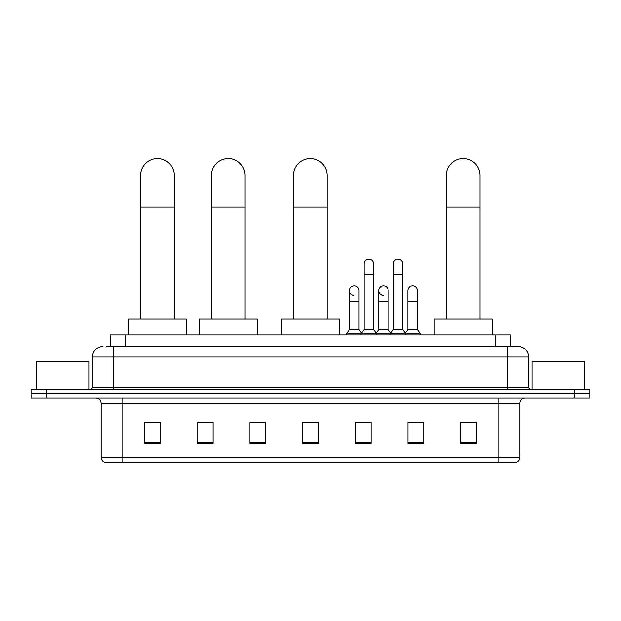 <?xml version="1.0" encoding="UTF-8"?>
<svg xmlns="http://www.w3.org/2000/svg" width="621" height="621" viewBox="0 0 621 621"><rect width="100%" height="100%" fill="white"/><g stroke="black" fill="none" stroke-linecap="round" stroke-linejoin="round"><path stroke-width="0.93" d="M110.072 346.479L110.072 334.89L510.928 334.89L510.928 346.479M106.882 346.479L518.046 346.479A10.534 10.534 0 0 1 528.58 357.013L528.58 387.038C528.719 388.622 529.604 389.499 531.219 389.67M106.641 346.479L113.488 346.479L113.488 357.013L92.42 357.013L92.42 387.038A2.631 2.631 0 0 1 89.781 389.67M102.954 346.479A10.534 10.534 0 0 0 92.42 357.013M46.854 389.67L31.05 389.67L31.05 393.885L46.854 393.885L31.05 393.885L31.05 398.1L46.854 398.1L46.854 393.885L574.146 393.885L46.854 393.885L46.854 389.67L574.146 389.67L574.146 393.885L589.95 393.885L574.146 393.885L574.146 398.1L46.854 398.1M574.146 398.1L589.95 398.1L589.95 389.67L574.146 389.67M528.58 357.013L507.512 357.013L507.512 346.479L518.046 346.479M519.893 457.312C519.746 459.835 518.481 461.519 516.098 462.366L498.818 462.366L498.818 457.312L519.893 457.312L519.893 403.371A5.271 5.271 0 0 1 525.156 398.1M498.818 462.366L104.902 462.366A5.271 5.271 0 0 1 101.107 457.312L101.107 403.371C100.796 400.172 99.042 398.41 95.844 398.1M476.431 443.456L476.431 422.389L460.627 422.389L460.627 443.456L476.431 443.456M423.755 443.456L423.755 422.389L407.95 422.389L407.95 443.456L423.755 443.456M371.079 443.456L371.079 422.389L355.274 422.389L355.274 443.456L371.079 443.456M160.373 443.456L160.373 422.389L144.569 422.389L144.569 443.456L160.373 443.456M213.05 443.456L213.05 422.389L197.245 422.389L197.245 443.456L213.05 443.456M265.726 443.456L265.726 422.389L249.921 422.389L249.921 443.456L265.726 443.456M318.402 443.456L318.402 422.389L302.598 422.389L302.598 443.456L318.402 443.456M407.95 422.49L417.91 422.49M265.726 422.389L249.921 422.49L265.726 422.389M209.254 422.49L213.05 422.49M363.595 422.49L359.543 422.49M318.402 422.49L302.598 422.49M160.373 422.49L144.569 422.49M371.079 422.49L355.274 422.49M476.431 422.49L460.627 422.49M88.997 389.67L88.997 361.228L36.321 361.228L36.321 389.67M140.563 319.085L140.563 175.487A16.86 16.86 0 0 1 157.424 158.634A16.86 16.86 0 0 1 174.276 175.487A16.86 16.86 0 0 0 157.424 158.634M174.276 319.085L174.276 175.487M186.393 334.89L186.393 319.085L128.446 319.085L128.446 334.89M211.365 319.085L211.365 175.487A16.86 16.86 0 0 1 228.218 158.634A16.86 16.86 0 0 1 245.078 175.487A16.86 16.86 0 0 0 228.218 158.634M245.078 319.085L245.078 175.487M257.195 334.89L257.195 319.085L199.248 319.085L199.248 334.89M293.43 319.085L293.43 175.487A16.86 16.86 0 0 1 310.29 158.634A16.86 16.86 0 0 1 327.143 175.487A16.86 16.86 0 0 0 310.29 158.634M327.143 319.085L327.143 175.487M339.26 334.89L339.26 319.085L281.321 319.085L281.321 334.89M446.297 319.085L446.297 175.487A16.86 16.86 0 0 1 463.157 158.634A16.86 16.86 0 0 1 480.017 175.487A16.86 16.86 0 0 0 463.157 158.634M480.017 319.085L480.017 175.487M492.127 334.89L492.127 319.085L434.188 319.085L434.188 334.89M364.123 274.42L373.609 274.42L373.609 329.619L364.123 329.619L364.123 263.878A4.743 4.743 0 0 1 369.161 259.151A4.743 4.743 0 0 1 373.609 263.878A4.743 4.743 0 0 0 369.161 259.151M364.123 329.619L360.964 333.834L360.964 334.89M373.609 329.619L376.768 333.834L346.371 333.834L346.371 334.89M393.31 329.619L393.31 274.42L402.788 274.42L402.788 329.619L393.31 329.619L390.151 333.834L376.768 333.834L376.768 334.89M393.31 274.42L393.31 263.878A4.743 4.743 0 0 1 398.348 259.151A4.743 4.743 0 0 1 402.788 263.878A4.743 4.743 0 0 0 398.348 259.151M402.788 329.619L405.948 333.834L390.151 333.834L390.151 334.89M417.382 329.619L417.382 301.177L407.896 301.177L407.896 329.619L417.382 329.619L420.541 333.834L405.948 333.834L405.948 334.89M353.978 295.371A4.743 4.743 0 0 1 349.53 290.644A4.743 4.743 0 0 1 354.575 285.908A4.743 4.743 0 0 1 359.016 290.644L359.016 301.177L349.53 301.177L349.53 290.644M359.016 301.177L359.016 329.619L349.53 329.619L349.53 301.177M349.53 329.619L346.371 333.834M359.016 329.619L361.569 333.027M383.157 295.371A4.743 4.743 0 0 1 378.717 290.644A4.743 4.743 0 0 1 383.755 285.908A4.743 4.743 0 0 1 388.195 290.644L388.195 301.177L378.717 301.177L378.717 290.644M388.195 301.177L388.195 329.619L378.717 329.619L378.717 301.177M378.717 329.619L376.163 333.027M388.195 329.619L390.756 333.027M407.896 301.177L407.896 290.644A4.743 4.743 0 0 1 412.942 285.908A4.743 4.743 0 0 1 417.382 290.644L417.382 301.177M407.896 329.619L405.342 333.027M420.541 333.834L420.541 334.89M584.679 389.67L584.679 361.228L532.003 361.228L532.003 389.67M125.877 346.479L125.877 334.89M495.123 346.479L495.123 334.89M113.488 389.67L113.488 387.038L528.58 387.038M92.42 387.038L113.488 387.038L113.488 357.013L507.512 357.013L507.512 389.67M498.818 398.1L498.818 403.371L101.107 403.371M519.893 403.371L498.818 403.371L498.818 457.312L122.182 457.312L122.182 462.366M101.107 457.312L122.182 457.312L122.182 398.1M318.402 442.726L302.598 442.726M265.726 442.726L249.921 442.726M213.05 442.726L197.245 442.726M160.373 442.726L144.569 442.726M371.079 442.726L355.274 442.726M423.755 442.726L407.95 442.726M476.431 442.726L460.627 442.726M140.563 207.096L174.276 207.096M211.365 207.096L245.078 207.096M293.43 207.096L327.143 207.096M446.297 207.096L480.017 207.096M373.609 274.42L373.609 263.878M402.788 274.42L402.788 263.878"/></g></svg>
